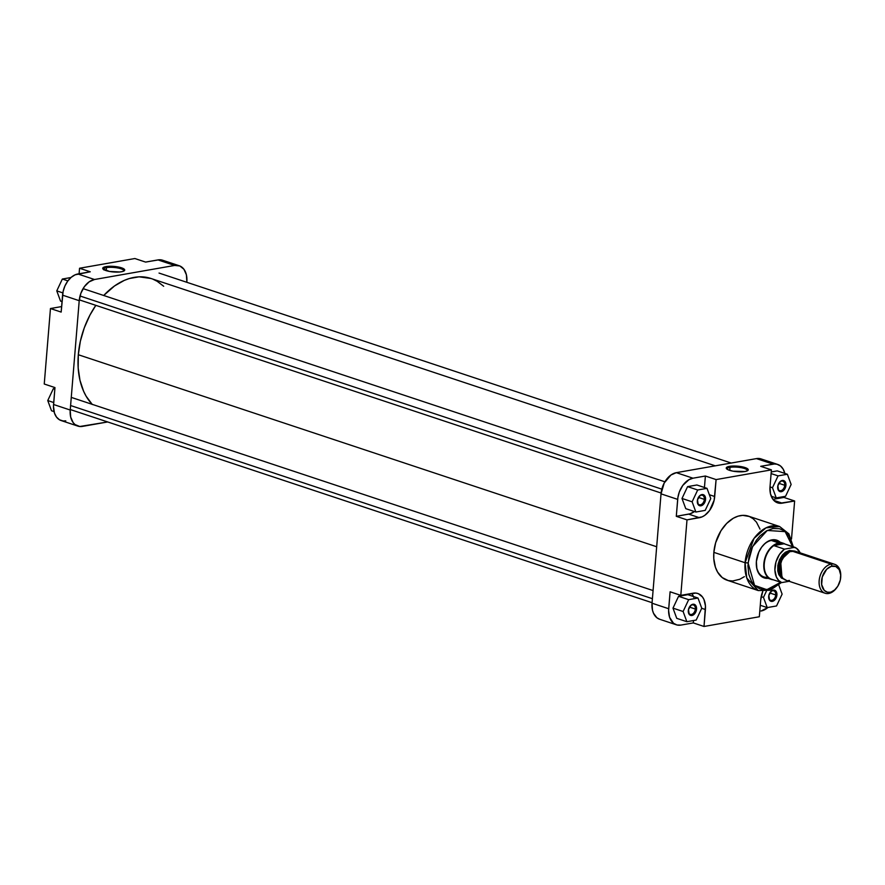 <?xml version="1.0" encoding="UTF-8"?>
<svg xmlns="http://www.w3.org/2000/svg" width="885" height="885" viewBox="0 0 885 885"><rect width="100%" height="100%" fill="white"/><g stroke="black" fill="none" stroke-linecap="round" stroke-linejoin="round"><path stroke-width="1.33" d="M106.477 267.624A10.2 2.566 4.7 0 0 103.523 269.46A10.2 2.566 -175.3 0 1 103.49 269.173A10.2 2.566 -175.3 0 1 106.477 267.624L106.233 270.655L106.477 267.624A10.2 2.566 -175.3 0 1 117.65 267.945A10.2 2.566 -175.3 0 1 123.811 270.843A10.2 2.566 -175.3 0 1 123.723 271.12A10.2 2.566 4.7 0 0 118.17 268.044A10.2 2.566 4.7 0 0 106.477 267.624L105.957 266.606L106.477 267.624M121.477 271.761A11.04 2.788 -175.3 0 1 110.758 271.651A11.04 2.788 -175.3 0 1 103.036 269.04A11.04 2.788 -175.3 0 1 105.957 266.606L117.948 266.938L122.882 268.343L124.719 270.047L122.849 271.452L119.807 271.983L109.474 271.441L102.914 268.896L103.556 267.325L105.957 266.606A11.04 2.788 -175.3 0 1 119.342 267.215A11.04 2.788 -175.3 0 1 124.276 270.788A11.04 2.788 -175.3 0 1 121.477 271.761M164.278 260.986L159.322 259.759L145.571 262.082L134.863 258.531L79.55 268.243L90.259 271.795L75.136 274.804L71.187 277.326L67.68 281.176L64.904 286.021L63.123 291.442L61.165 312.084L50.456 308.533L44.25 384.013L54.959 387.575L53.476 406.337L54.461 413.074L56.507 417.067L59.472 419.778L63.123 420.972L65.778 420.862M77.847 426.094L61.187 420.563A19.459 13.076 108.4 0 1 53.565 404.5L70.225 410.032L79.219 300.69L62.558 295.159L61.165 312.084L50.456 308.533L61.618 306.575L50.456 308.533L44.25 384.013L54.959 387.575L53.565 404.5L70.225 410.032A19.459 13.076 -71.6 0 0 77.847 426.094A19.459 13.076 -71.6 0 0 82.438 426.393L107.682 421.957L79.783 426.504L75.048 424.568L73.156 422.599L70.678 417.034L70.225 410.032L79.219 300.69L80.856 293.322L84.329 286.707L89.131 281.85L94.507 279.505L174.633 265.445L179.788 265.942L183.914 269.228L186.392 274.793L186.846 281.795A19.459 13.076 -71.6 0 0 179.224 265.743L162.575 260.212A19.459 13.076 108.4 0 0 157.984 259.913L145.571 262.082L134.863 258.531L79.55 268.243L79.097 273.753L79.55 268.243L90.259 271.795L77.858 273.974L94.507 279.505L174.633 265.445L157.984 259.913L174.633 265.445A19.459 13.076 -71.6 0 1 179.224 265.743M94.507 279.505L77.858 273.974A19.459 13.076 108.4 0 0 62.558 295.159L79.219 300.69A19.459 13.076 -71.6 0 1 94.507 279.505M51.507 410.751L47.757 400.551L53.321 388.714L54.881 388.449L53.321 388.714L54.826 389.223L53.321 388.714L47.757 400.551L53.731 402.542L47.757 400.551L51.507 410.751L54.04 411.591L51.507 410.751M60.523 301.077L56.773 290.877L62.337 279.041L70.955 277.525L62.337 279.041L67.891 280.888L62.337 279.041L56.773 290.877L62.835 292.891L56.773 290.877L60.523 301.077L62.027 301.575L60.523 301.077M92.317 404.5L86.133 396.214L83.644 391.325L79.971 380.296L78.168 367.939L78.311 354.73L656.681 546.753L78.311 354.73A71.077 47.746 108.4 0 0 92.151 404.323M78.311 354.73L80.369 341.19L84.285 327.826L89.905 315.16L95.823 305.358A71.077 47.746 108.4 0 0 78.311 354.73M715.29 465.831L150.937 278.465A71.077 47.746 108.4 0 0 103.711 295.49L114.519 285.955L124.265 280.401L129.221 278.565L139.067 276.828L150.981 278.476M152.961 279.206L157.187 281.308L163.681 286.264M775.714 594.941A4.967 3.341 108.4 0 0 773.966 590.914A4.967 3.341 108.4 0 0 770.094 592.474A4.967 3.341 -71.6 0 1 773.767 590.848A4.967 3.341 -71.6 0 1 775.714 594.941L769.773 592.972L775.714 594.941A4.967 3.341 -71.6 0 1 770.636 600.284A4.967 3.341 -71.6 0 1 768.667 596.778A4.967 3.341 108.4 0 0 772.03 600.307A4.967 3.341 108.4 0 0 775.714 594.941L776.908 595.041L775.714 594.941M768.678 596.479A5.819 3.905 -71.6 0 1 770.204 592.319A5.819 3.905 -71.6 0 1 774.784 590.295A5.819 3.905 -71.6 0 1 776.908 595.041L775.957 598.271L773.944 600.672L771.543 601.402L769.563 600.24L768.855 595.373L771.643 590.848L774.043 590.118L775.459 590.693L776.908 595.041A5.819 3.905 -71.6 0 1 772.517 601.335A5.819 3.905 -71.6 0 1 768.656 596.966A5.819 3.905 -71.6 0 1 768.678 596.479M695.344 609.046A4.967 3.341 108.4 0 0 693.597 605.019A4.967 3.341 108.4 0 0 689.725 606.579A4.967 3.341 -71.6 0 1 693.397 604.953A4.967 3.341 -71.6 0 1 695.344 609.046L689.415 607.077L695.344 609.046A4.967 3.341 -71.6 0 1 690.267 614.378A4.967 3.341 -71.6 0 1 688.298 610.882A4.967 3.341 108.4 0 0 691.661 614.411A4.967 3.341 108.4 0 0 695.344 609.046L696.539 609.145L695.344 609.046M688.32 610.584A5.819 3.905 -71.6 0 1 689.835 606.424A5.819 3.905 -71.6 0 1 694.415 604.4A5.819 3.905 -71.6 0 1 696.539 609.145L695.588 612.376L693.575 614.765L691.174 615.506L689.194 614.345L688.486 609.477L691.274 604.953L693.685 604.223L695.09 604.798L696.539 609.145A5.819 3.905 -71.6 0 1 692.147 615.44A5.819 3.905 -71.6 0 1 688.287 611.07A5.819 3.905 -71.6 0 1 688.32 610.584M704.36 499.372A4.967 3.341 108.4 0 0 702.613 495.346A4.967 3.341 108.4 0 0 698.741 496.905A4.967 3.341 -71.6 0 1 702.413 495.268A4.967 3.341 -71.6 0 1 704.36 499.372L698.431 497.403L704.36 499.372A4.967 3.341 -71.6 0 1 699.283 504.704A4.967 3.341 -71.6 0 1 697.314 501.198A4.967 3.341 108.4 0 0 700.677 504.738A4.967 3.341 108.4 0 0 704.36 499.372L705.555 499.461L704.36 499.372M697.336 500.91A5.819 3.905 -71.6 0 1 698.851 496.739A5.819 3.905 -71.6 0 1 703.442 494.726A5.819 3.905 -71.6 0 1 705.555 499.461L704.604 502.702L702.59 505.092L700.19 505.833L698.21 504.66L697.502 499.804L700.3 495.279L702.701 494.538L704.106 495.124L705.555 499.461A5.819 3.905 -71.6 0 1 701.163 505.755A5.819 3.905 -71.6 0 1 697.303 501.397A5.819 3.905 -71.6 0 1 697.336 500.91M784.73 485.268A4.967 3.341 108.4 0 0 782.982 481.241A4.967 3.341 108.4 0 0 779.11 482.801A4.967 3.341 -71.6 0 1 782.783 481.163A4.967 3.341 -71.6 0 1 784.73 485.268L778.8 483.298L784.73 485.268A4.967 3.341 -71.6 0 1 779.652 490.6A4.967 3.341 -71.6 0 1 777.683 487.093A4.967 3.341 108.4 0 0 781.046 490.633A4.967 3.341 108.4 0 0 784.73 485.268L785.924 485.356L784.73 485.268M777.694 486.805A5.819 3.905 -71.6 0 1 779.22 482.635A5.819 3.905 -71.6 0 1 783.8 480.621A5.819 3.905 -71.6 0 1 785.924 485.356L784.973 488.597L782.959 490.987L780.559 491.728L778.579 490.555L777.871 485.699L780.658 481.174L783.059 480.433L784.475 481.02L785.924 485.356A5.819 3.905 -71.6 0 1 781.532 491.651A5.819 3.905 -71.6 0 1 777.672 487.292A5.819 3.905 -71.6 0 1 777.694 486.805M779.287 542.881A19.039 12.788 108.4 0 0 761.465 547.417A19.039 12.788 -71.6 0 1 775.835 540.768L783.313 543.246A19.039 12.788 -71.6 0 1 785.15 544.109A19.039 12.788 108.4 0 0 778.822 542.959L771.344 540.469L778.822 542.959A19.039 12.788 108.4 0 0 764.065 561.931A19.039 12.788 108.4 0 0 773.302 579.797A19.039 12.788 -71.6 0 1 771.311 579.387A19.039 12.788 -71.6 0 1 764.319 560.471A19.039 12.788 -71.6 0 1 778.822 542.959L778.822 542.959A19.039 12.788 -71.6 0 1 783.313 543.246M780.57 542.649L777.262 540.37L773.379 539.706L769.242 540.702L765.193 543.279L761.609 547.218L758.788 552.163L756.376 561.499A19.879 13.352 -71.6 0 1 761.576 547.262A19.879 13.352 -71.6 0 1 780.094 542.184M747.25 470.853A10.2 2.566 4.7 0 0 741.696 467.778A10.2 2.566 4.7 0 0 730.003 467.357L729.483 466.351A11.04 2.788 -175.3 0 1 742.869 466.959A11.04 2.788 -175.3 0 1 747.814 470.521A11.04 2.788 -175.3 0 1 745.004 471.506L733.001 471.174L728.078 469.758L726.231 468.065L728.112 466.66L731.154 466.13L741.486 466.672L748.046 469.216L747.405 470.776L745.004 471.506A11.04 2.788 -175.3 0 1 734.284 471.384A11.04 2.788 -175.3 0 1 726.563 468.773A11.04 2.788 -175.3 0 1 729.483 466.351L730.003 467.357A10.2 2.566 -175.3 0 1 741.176 467.678A10.2 2.566 -175.3 0 1 747.338 470.577A10.2 2.566 -175.3 0 1 747.25 470.853M780.736 582.264L766.886 589.698L754.562 585.372L748.068 562.96L745.082 562.727L746.796 578.038L758.312 590.583A33.763 22.678 -71.6 0 1 745.082 562.727L713.852 552.362A33.763 22.678 108.4 0 0 727.072 580.206L758.312 590.583L770.171 590.251L781.477 582.507M729.76 470.4L730.003 467.357L729.76 470.4M783.922 497.425L772.937 499.35L774.84 501.341L779.574 503.266L794.63 500.987L791.5 539.02L794.63 500.987L782.229 503.156L773.778 500.357L782.229 503.156A19.459 13.076 -71.6 0 1 777.638 502.857A19.459 13.076 -71.6 0 1 770.016 486.805L770.47 493.808L772.948 499.372L783.922 497.425L794.63 500.987L783.922 497.425L783.999 496.551L783.922 497.425M761.598 459.116L756.454 458.607L676.317 472.667L670.941 475.024L664.204 483.022L661.029 493.852L677.678 499.383L676.295 516.32L677.899 497.536L679.315 492.016L682.8 485.4L688.917 479.714L692.977 478.199L705.389 476.019L716.098 479.581L714.704 496.507A19.459 13.076 -71.6 0 1 699.404 517.692L688.696 514.141A19.459 13.076 108.4 0 0 694.426 511.541L690.057 513.809L676.295 516.32L687.003 519.871L680.797 595.362L693.198 593.182A19.459 13.076 -71.6 0 1 697.789 593.481A19.459 13.076 -71.6 0 1 705.411 609.533L704.017 626.469L693.309 622.918L680.908 625.087L693.309 622.918L693.508 620.529L693.309 622.918L704.017 626.469L759.33 616.756L760.724 599.831A19.459 13.076 -71.6 0 1 762.77 591.401L760.724 599.831L759.33 616.756L704.017 626.469L705.445 605.915L703.951 599.51L702.469 596.966L698.342 593.68L695.853 593.072L680.797 595.362L687.003 519.871L702.115 516.862L704.792 515.347L709.582 510.49L714.14 500.224L716.098 479.581L771.41 469.869L760.702 466.318L774.452 463.994L777.03 464.249L780.493 465.964L783.17 469.138L784.862 473.497M777.262 470.886L771.233 471.948L777.262 470.886L787.373 474.249L778.059 475.887L772.483 487.712L776.245 497.912L785.559 496.286L791.135 484.449L787.373 474.249L777.262 470.886M705.389 476.019L704.449 487.502L705.389 476.019L716.098 479.581L771.41 469.869L770.016 486.805L771.41 469.869L760.702 466.318L773.103 464.138L756.454 458.607L676.317 472.667L692.977 478.199L705.389 476.019M682.003 498.465L685.764 508.665L682.003 498.465L687.579 486.628L682.003 498.465L692.125 501.817L695.875 512.017L705.201 510.38L710.766 498.554L707.004 488.354L697.69 489.991L692.125 501.817L682.003 498.465M696.893 484.991L687.579 486.628L697.69 489.991L692.125 501.817L695.875 512.017L685.764 508.665L695.875 512.017L705.201 510.38L710.766 498.554L707.004 488.354L696.893 484.991L707.004 488.354L697.69 489.991L687.579 486.628L696.893 484.991M691.76 593.415L693.807 597.419M676.317 624.788A19.459 13.076 -71.6 0 1 668.695 608.736L652.035 603.205L661.029 493.852L652.035 603.205A19.459 13.076 108.4 0 0 659.657 619.257L676.317 624.788A19.459 13.076 -71.6 0 0 680.908 625.087L676.981 624.987L673.518 623.272L669.591 617.299L668.606 610.561L670.089 591.799L668.695 608.736L652.035 603.205L652.488 610.207L653.495 613.228L656.869 617.741L659.701 619.279M672.987 608.139L676.748 618.338L672.987 608.139L678.563 596.302L672.987 608.139L683.109 611.502L686.86 621.701L696.185 620.064L701.75 608.227L697.988 598.028L688.674 599.665L683.109 611.502L672.987 608.139M687.877 594.676L678.563 596.302L688.674 599.665L683.109 611.502L686.86 621.701L676.748 618.338L686.86 621.701L696.185 620.064L701.75 608.227L697.988 598.028L687.877 594.676L697.988 598.028L688.674 599.665L678.563 596.302L687.877 594.676M767.926 607.475L761.034 611.026A19.459 13.076 -71.6 0 0 767.926 607.475M763.843 576.909A19.039 12.788 -71.6 0 1 756.299 562.982A19.039 12.788 108.4 0 0 767.87 577.263M780.769 582.23L776.676 585.726L770.127 589.023L763.611 589.731L759.551 588.735L754.308 585.118L751.553 581.434L748.81 574.343L747.925 565.935L748.987 556.93L751.896 548.103L756.387 540.226L760.093 535.834L766.344 530.967L772.937 528.511L779.32 528.688L783.192 530.27L786.555 532.947L789.309 536.642L792.584 546.576L785.139 531.631L767.273 530.458L752.604 546.576L748.068 562.96L745.082 562.727A33.763 22.678 -71.6 0 1 779.585 526.498L765.979 527.858L754.031 538.39L745.082 562.727L713.852 552.362L713.786 558.634L715.412 567.208L717.569 572.064L722.226 577.573L728.222 580.549L732.714 580.98L739.738 579.288L744.373 576.655M768.976 578.193A19.879 13.352 -71.6 0 1 756.299 563.17A19.879 13.352 -71.6 0 1 756.376 561.499L756.841 568.646L759.385 574.332L763.6 577.695L768.855 578.215M793.325 546.819L788.889 533.854L779.585 526.498L748.356 516.132A33.763 22.678 108.4 0 0 713.852 552.362L715.655 542.726L720.965 530.746L726.685 523.422L733.344 518.223L738.035 516.176L742.714 515.358L749.318 516.486L753.19 518.776L756.476 522.183L760.016 529.13M680.797 595.362L670.089 591.799L680.797 595.362M777.694 464.437L761.034 458.906A19.459 13.076 108.4 0 0 756.454 458.607L773.103 464.138A19.459 13.076 -71.6 0 1 777.694 464.437A19.459 13.076 -71.6 0 1 784.84 473.409M661.029 493.852L677.678 499.383A19.459 13.076 -71.6 0 1 692.977 478.199L676.317 472.667A19.459 13.076 108.4 0 0 661.029 493.852M693.486 596.534A19.459 13.076 108.4 0 0 691.771 593.426M705.411 609.533L701.705 608.305L705.411 609.533M714.704 496.507L709.361 494.737L714.704 496.507M687.003 519.871L676.295 516.32L688.696 514.141L699.404 517.692L687.003 519.871M727.061 469.194A10.2 2.566 -175.3 0 1 727.016 468.906A10.2 2.566 -175.3 0 1 730.003 467.357A10.2 2.566 4.7 0 0 727.061 469.194M763.467 597.397L767.229 607.597L776.543 605.959L782.119 594.123L778.789 585.096L782.119 594.123L776.543 605.959L767.229 607.597L760.27 605.285L767.229 607.597L763.467 597.397L761.177 596.634L763.467 597.397L766.377 591.213L763.467 597.397M771.1 473.575L778.059 475.887L772.483 487.712L770.005 486.894L772.483 487.712L776.245 497.912L771.233 496.253L776.245 497.912L785.559 496.286L791.135 484.449L787.373 474.249L778.059 475.887L771.1 473.575M652.411 598.702L70.59 405.529L652.411 598.702M661.825 489.162L80.015 295.988L661.825 489.162M794.332 551.311L789.475 550.47A0.841 0.586 -100 0 0 789.995 551.488L789.995 551.488A14.171 9.525 108.4 0 1 790.493 551.421L789.995 551.488A0.841 0.586 80 0 1 789.475 550.47L793.646 550.946M836.922 587.485A15.233 10.233 -71.6 0 1 828.714 593.47L830.042 592.231A13.54 9.093 -71.6 0 1 821.545 580.859A13.54 9.093 -71.6 0 1 832.188 566.123L831.126 564.099A15.233 10.233 108.4 0 0 819.156 580.671A15.233 10.233 108.4 0 0 828.714 593.47A15.233 10.233 -71.6 0 1 825.119 593.238A15.233 10.233 -71.6 0 1 819.532 578.104A15.233 10.233 -71.6 0 1 831.126 564.099L791.865 551.056A15.233 10.233 108.4 0 0 780.271 565.072A15.233 10.233 108.4 0 0 785.858 580.206L825.119 593.238M800.195 552.97L796.456 548.224L784.121 543.766L773.778 545.58L784.121 543.766L782.926 543.368L777.727 543.567L773.778 545.58L784.486 549.142L794.83 547.317L784.486 549.142A18.828 12.644 -71.6 0 0 774.972 567.296A18.828 12.644 -71.6 0 0 781.732 582.596L771.023 579.044L781.732 582.596L789.143 581.29L781.732 582.596L778.634 580.427L776.366 576.943L774.895 569.918L775.968 561.953L779.386 554.552L784.486 549.142L773.778 545.58A18.828 12.644 108.4 0 0 764.264 563.734A18.828 12.644 108.4 0 0 771.023 579.044L772.273 579.454A18.828 12.644 -71.6 0 1 771.023 579.044A18.828 12.644 -71.6 0 1 764.264 563.734A18.828 12.644 -71.6 0 1 773.778 545.58A18.828 12.644 -71.6 0 1 779.065 543.246A18.828 12.644 -71.6 0 1 784.121 543.766L794.83 547.317A18.828 12.644 -71.6 0 1 800.128 552.848M789.995 551.488A14.171 9.525 108.4 0 0 779.729 562.495A14.171 9.525 108.4 0 0 781.953 577.142L780.57 560.26L789.995 551.488M830.042 592.231L827.309 592.165L824.212 590.339L821.645 584.576L822.265 576.998L826.69 569.254L831.247 566.345L835.761 566.477L839.19 569.597L840.706 574.984L840.285 580.084L837.829 586.169L834.677 589.908L828.714 593.47A15.233 10.233 108.4 0 0 836.701 587.806L837.144 587.197A13.54 9.093 -71.6 0 1 830.042 592.231M834.721 564.331L795.46 551.289A15.233 10.233 108.4 0 0 791.865 551.056L831.126 564.099A15.233 10.233 -71.6 0 1 834.721 564.331A15.233 10.233 -71.6 0 1 840.739 576.002A15.233 10.233 108.4 0 0 840.75 575.615A15.233 10.233 108.4 0 0 831.126 564.099L832.188 566.123A13.54 9.093 -71.6 0 1 840.739 576.356A13.54 9.093 -71.6 0 1 837.144 587.197M798.425 553.191L794.94 551.145L789.741 551.709L784.763 555.592L781.732 560.493L780.061 566.19L780.249 573.115L782.893 578.303L786.378 580.35M788.402 580.549L789.453 580.438M784.198 579.398L778.9 574.785L778.269 563.236L789.475 550.47L785.316 552.284L782.462 554.939L779.475 559.774L777.838 565.393L777.771 570.947L778.789 574.553L781.389 578.038L785.039 579.531M103.777 269.87L103.036 269.04M760.779 575.892L771.311 579.387M652.079 602.707L70.269 409.534M653.075 590.561L71.265 397.387M661.106 493.034L79.296 299.86M664.878 481.805L83.068 288.632M731.209 463.043L159.034 273.067M840.75 575.615L840.739 576.356"/></g></svg>
